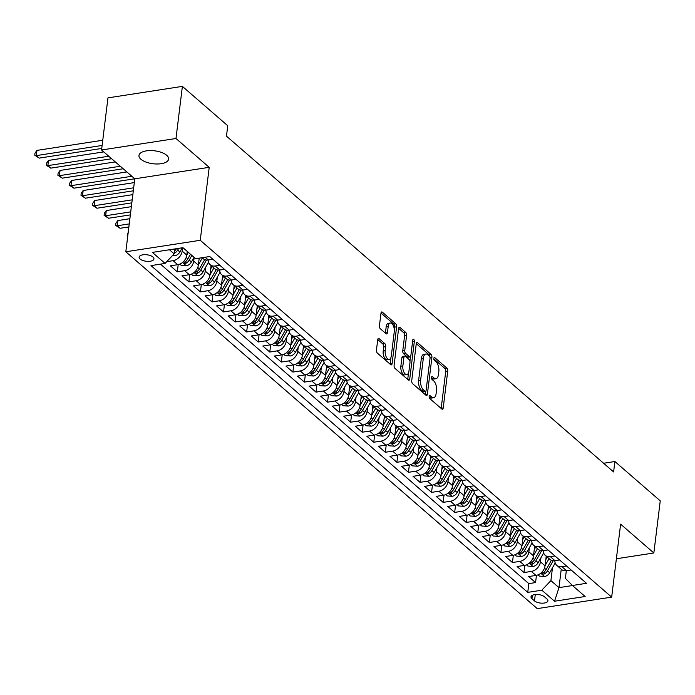 <?xml version="1.0" encoding="UTF-8"?>
<svg xmlns="http://www.w3.org/2000/svg" width="695" height="695" viewBox="0 0 695 695"><rect width="100%" height="100%" fill="white"/><g stroke="black" fill="none" stroke-linecap="round" stroke-linejoin="round"><path stroke-width="1.04" d="M429.154 396.445A1.607 0.782 81.2 0 0 429.771 398.565L441.82 409.016A2.294 1.121 81.2 0 0 442.42 409.233A2.294 1.121 81.2 0 0 443.21 407.956L447.728 371.121A2.294 1.121 81.2 0 0 446.85 368.089L434.792 357.638A1.607 0.782 81.2 0 0 434.375 357.482A1.607 0.782 81.2 0 0 433.828 358.385A1.607 0.782 81.2 0 0 434.445 360.505L436 361.852A7.332 3.588 81.2 0 1 438.832 371.556L438.449 374.622A7.332 3.588 81.2 0 1 435.939 378.714A7.332 3.588 81.2 0 1 434.019 378.019L432.455 376.673A1.607 0.782 81.2 0 0 432.038 376.516A1.607 0.782 81.2 0 0 431.491 377.411A1.607 0.782 81.2 0 0 432.108 379.531L433.663 380.886A7.332 3.588 81.2 0 1 436.495 390.581L436.113 393.657A7.332 3.588 81.2 0 1 433.602 397.748A7.332 3.588 81.2 0 1 431.682 397.054L430.118 395.698A1.607 0.782 81.2 0 0 429.701 395.551A1.607 0.782 81.2 0 0 429.154 396.445M140.92 159.268A14.934 6.516 -173 0 0 157.235 163.994A14.934 6.516 -173 0 0 168.624 159.094A14.934 6.516 -173 0 0 166.67 155.289A14.934 6.516 -173 0 0 150.355 150.563A14.934 6.516 -173 0 0 138.965 155.454A14.934 6.516 -173 0 0 140.92 159.268M140.095 259.018A7.471 3.258 -173 0 0 148.261 261.381A7.471 3.258 -173 0 0 153.951 258.931A7.471 3.258 -173 0 0 152.97 257.028A7.471 3.258 -173 0 0 144.812 254.665A7.471 3.258 -173 0 0 139.122 257.115A7.471 3.258 -173 0 0 140.095 259.018M379.105 338.656A2.294 1.121 81.2 0 0 378.506 338.439A2.294 1.121 81.2 0 0 377.724 339.716L376.447 350.054A2.294 1.121 81.2 0 0 377.333 353.086L390.72 364.693A2.294 1.121 81.2 0 0 391.32 364.91A2.294 1.121 81.2 0 0 392.102 363.633L396.628 326.798A2.294 1.121 81.2 0 0 395.742 323.766L382.363 312.159A2.294 1.121 81.2 0 0 381.755 311.942A2.294 1.121 81.2 0 0 380.973 313.219L379.444 325.703A2.294 1.121 81.2 0 0 380.321 328.735L386.055 333.704A2.294 1.121 81.2 0 0 386.655 333.921A2.294 1.121 81.2 0 0 387.436 332.636L388.201 326.45A6.125 2.997 81.2 0 1 390.295 323.027A6.125 2.997 81.2 0 1 394.265 331.715L391.294 355.962A6.125 2.997 81.2 0 1 389.191 359.385A6.125 2.997 81.2 0 1 385.221 350.697L385.716 346.657A2.294 1.121 81.2 0 0 384.83 343.625L379.105 338.656L377.993 338.83M209.212 167.321L175.983 138.496L182.385 86.38L107.96 97.873L101.557 149.99L134.787 178.806L125.821 251.772L200.256 240.288L209.212 167.321L134.787 178.806M616.378 558.763L653.847 552.977L620.626 524.16L611.67 597.127L200.256 240.288M653.847 552.977L660.25 500.86L614.893 461.515L603.599 463.261M182.385 86.38L227.743 125.725L226.466 136.15L613.607 471.94L614.893 461.515M411.727 380.652A2.294 1.121 81.2 0 0 412.613 383.683L426 395.29A2.294 1.121 81.2 0 0 426.6 395.507A2.294 1.121 81.2 0 0 427.382 394.23L431.908 357.395A2.294 1.121 81.2 0 0 431.022 354.363L417.634 342.757A2.294 1.121 81.2 0 0 417.035 342.539A2.294 1.121 81.2 0 0 416.253 343.817L411.727 380.652M408.356 379.991L394.977 368.385A2.294 1.121 81.2 0 1 394.091 365.353L398.609 328.518A2.294 1.121 81.2 0 1 399.399 327.241A2.294 1.121 81.2 0 1 399.999 327.458L405.724 332.427A2.294 1.121 81.2 0 1 406.61 335.459L404.777 350.393A2.294 1.121 81.2 0 0 405.663 353.425L409.459 356.717A2.294 1.121 81.2 0 0 410.059 356.935A2.294 1.121 81.2 0 0 410.841 355.658L412.752 340.107A1.607 0.782 81.2 0 1 413.299 339.212A1.607 0.782 81.2 0 1 414.342 341.48L409.746 378.931A2.294 1.121 81.2 0 1 408.955 380.208A2.294 1.121 81.2 0 1 408.356 379.991M182.577 247.733L182.168 251.104A9.339 7.054 130.9 0 1 173.098 260.686L177.72 264.691L170.371 265.829L177.312 271.841L178.198 264.604M194.174 257.419L193.723 261.129A9.339 7.054 130.9 0 1 184.653 270.711L189.275 274.716L181.934 275.854L188.866 281.866L189.752 274.629M205.772 267.089L205.277 271.154A9.339 7.054 130.9 0 1 196.207 280.728L200.829 284.741L193.488 285.871L200.421 291.891L201.307 284.655M217.335 277.114L216.831 281.171A9.339 7.054 130.9 0 1 207.762 290.753L212.383 294.767L205.042 295.896L211.975 301.917L212.87 294.68M228.89 287.131L228.394 291.196A9.339 7.054 130.9 0 1 219.325 300.779L223.946 304.792L216.605 305.922L223.538 311.933L224.424 304.697M240.444 297.156L239.949 301.222A9.339 7.054 130.9 0 1 230.879 310.804L235.501 314.809L228.16 315.947L235.092 321.959L235.979 314.722M252.007 307.181L251.503 311.247A9.339 7.054 130.9 0 1 242.433 320.829L247.055 324.834L239.714 325.972L246.647 331.984L247.533 324.747M263.561 317.207L263.058 321.272A9.339 7.054 130.9 0 1 253.988 330.846L258.61 334.86L251.269 335.989L258.201 342.01L259.096 334.773M275.116 327.232L274.621 331.289A9.339 7.054 130.9 0 1 265.551 340.871L270.173 344.885L262.832 346.014L269.764 352.035L270.65 344.798M286.67 337.249L286.175 341.315A9.339 7.054 130.9 0 1 277.105 350.897L281.727 354.91L274.386 356.04L281.319 362.052L282.205 354.815M298.233 347.274L297.729 351.34A9.339 7.054 130.9 0 1 288.66 360.922L293.281 364.927L285.94 366.065L292.873 372.077L293.759 364.84M309.788 357.299L309.284 361.365A9.339 7.054 130.9 0 1 300.214 370.948L304.836 374.953L297.495 376.091L304.427 382.102L305.322 374.866M321.342 367.325L320.847 371.391A9.339 7.054 130.9 0 1 311.777 380.964L316.399 384.978L309.058 386.107L315.99 392.128L316.877 384.891M332.896 377.35L332.401 381.407A9.339 7.054 130.9 0 1 323.331 390.99L327.953 395.003L320.612 396.133L327.545 402.153L328.431 394.916M344.459 387.367L343.956 391.433A9.339 7.054 130.9 0 1 334.886 401.015L339.507 405.029L332.167 406.158L339.099 412.17L339.994 404.933M356.014 397.392L355.51 401.458A9.339 7.054 130.9 0 1 346.44 411.04L351.062 415.045L343.721 416.183L350.654 422.195L351.548 414.958M367.568 407.418L367.073 411.483A9.339 7.054 130.9 0 1 358.003 421.066L362.625 425.071L355.284 426.209L362.217 432.221L363.103 424.984M379.123 417.443L378.627 421.509A9.339 7.054 130.9 0 1 369.558 431.082L374.179 435.096L366.838 436.225L373.771 442.246L374.657 435.009M390.686 427.468L390.182 431.526A9.339 7.054 130.9 0 1 381.112 441.108L385.734 445.121L378.393 446.251L385.325 452.271L386.22 445.035M402.24 437.485L401.736 441.551A9.339 7.054 130.9 0 1 392.666 451.133L397.288 455.147L389.947 456.276L396.888 462.288L397.775 455.051M413.794 447.511L413.299 451.576A9.339 7.054 130.9 0 1 404.229 461.159L408.851 465.164L401.51 466.302L408.443 472.313L409.329 465.077M425.349 457.536L424.854 461.602A9.339 7.054 130.9 0 1 415.784 471.184L420.406 475.189L413.065 476.327L419.997 482.339L420.883 475.102M436.912 467.561L436.408 471.627A9.339 7.054 130.9 0 1 427.338 481.201L431.96 485.214L424.619 486.344L431.552 492.364L432.446 485.127M448.466 477.587L447.962 481.644A9.339 7.054 130.9 0 1 438.892 491.226L443.523 495.24L436.173 496.369L443.115 502.389L444.001 495.153M460.02 487.603L459.525 491.669A9.339 7.054 130.9 0 1 450.456 501.251L455.077 505.265L447.736 506.394L454.669 512.406L455.555 505.169M471.575 497.629L471.08 501.694A9.339 7.054 130.9 0 1 462.01 511.277L466.632 515.282L459.291 516.42L466.223 522.432L467.109 515.195M483.138 507.654L482.634 511.72A9.339 7.054 130.9 0 1 473.564 521.302L478.186 525.307L470.845 526.445L477.778 532.457L478.673 525.22M494.692 517.679L494.188 521.745A9.339 7.054 130.9 0 1 485.119 531.319L489.749 535.332L482.399 536.462L489.341 542.482L490.227 535.246M506.247 527.705L505.751 531.762A9.339 7.054 130.9 0 1 496.682 541.344L501.303 545.358L493.963 546.487L500.895 552.508L501.781 545.271M517.801 537.721L517.306 541.787A9.339 7.054 130.9 0 1 508.236 551.37L512.858 555.383L505.517 556.513L512.45 562.524L513.336 555.288M529.364 547.747L528.86 551.813A9.339 7.054 130.9 0 1 519.791 561.395L524.412 565.4L517.071 566.538L524.004 572.55L531.345 571.42A9.339 7.054 -49.1 0 0 540.423 561.838L540.918 557.772M524.899 565.313L524.004 572.55M177.72 264.691A9.339 7.054 -49.1 0 0 186.79 255.108L187.242 251.408M189.275 274.716A9.339 7.054 -49.1 0 0 198.344 265.134L199.204 258.158M200.829 284.741A9.339 7.054 -49.1 0 0 209.899 275.159L211.08 265.525M212.383 294.767A9.339 7.054 -49.1 0 0 221.453 285.185L222.643 275.55M223.946 304.792A9.339 7.054 -49.1 0 0 233.016 295.21L234.198 285.576M235.501 314.809A9.339 7.054 -49.1 0 0 244.57 305.227L245.752 295.592M247.055 324.834A9.339 7.054 -49.1 0 0 256.125 315.252L257.306 305.618M258.61 334.86A9.339 7.054 -49.1 0 0 267.679 325.277L268.869 315.643M270.173 344.885A9.339 7.054 -49.1 0 0 279.242 335.303L280.424 325.668M281.727 354.91A9.339 7.054 -49.1 0 0 290.797 345.328L291.978 335.694M293.281 364.927A9.339 7.054 -49.1 0 0 302.351 355.345L303.533 345.71M304.836 374.953A9.339 7.054 -49.1 0 0 313.905 365.37L315.096 355.736M316.399 384.978A9.339 7.054 -49.1 0 0 325.469 375.396L326.65 365.761M327.953 395.003A9.339 7.054 -49.1 0 0 337.023 385.421L338.204 375.786M339.507 405.029A9.339 7.054 -49.1 0 0 348.577 395.446L349.759 385.812M351.062 415.045A9.339 7.054 -49.1 0 0 360.14 405.463L361.322 395.829M362.625 425.071A9.339 7.054 -49.1 0 0 371.695 415.488L372.876 405.854M374.179 435.096A9.339 7.054 -49.1 0 0 383.249 425.514L384.431 415.879M385.734 445.121A9.339 7.054 -49.1 0 0 394.803 435.539L395.985 425.905M397.288 455.147A9.339 7.054 -49.1 0 0 406.367 445.565L407.548 435.93M408.851 465.164A9.339 7.054 -49.1 0 0 417.921 455.59L419.102 445.947M420.406 475.189A9.339 7.054 -49.1 0 0 429.475 465.607L430.657 455.972M431.96 485.214A9.339 7.054 -49.1 0 0 441.03 475.632L442.211 465.998M443.523 495.24A9.339 7.054 -49.1 0 0 452.593 485.657L453.774 476.023M455.077 505.265A9.339 7.054 -49.1 0 0 464.147 495.683L465.329 486.048M466.632 515.282A9.339 7.054 -49.1 0 0 475.701 505.708L476.883 496.065M478.186 525.307A9.339 7.054 -49.1 0 0 487.256 515.725L488.437 506.09M489.749 535.332A9.339 7.054 -49.1 0 0 498.819 525.75L500 516.116M501.303 545.358A9.339 7.054 -49.1 0 0 510.373 535.776L511.555 526.141M512.858 555.383A9.339 7.054 -49.1 0 0 521.928 545.801L523.109 536.166M524.412 565.4A9.339 7.054 -49.1 0 0 533.482 555.826L534.672 546.183M546.965 598.968L544.428 596.762A7.237 3.154 -173 0 0 536.523 594.477A7.237 3.154 -173 0 0 531.006 596.849A7.237 3.154 -173 0 0 531.953 598.69L534.498 600.897A7.237 3.154 -173 0 0 542.395 603.182A7.237 3.154 -173 0 0 547.912 600.81A7.237 3.154 -173 0 0 546.965 598.968M125.821 251.772L537.244 608.62L611.67 597.127M169.45 249.766L174.158 253.849L165.089 263.422L151.006 265.603L527.748 592.375L541.831 590.194L550.9 580.612L552.473 567.798M165.089 263.422L152.37 252.398L182.95 247.681L195.66 258.705L209.742 256.533L586.484 583.305L572.402 585.477L585.12 596.501L554.541 601.227L541.831 590.194M160.484 264.135L528.826 583.618L535.567 582.575L528.626 576.563L535.975 575.425A9.339 7.054 -49.1 0 0 545.045 565.843L546.227 556.209M554.836 560.709A9.339 7.054 -49.1 0 0 556.834 565.409A9.339 7.054 -49.1 0 0 561.925 566.694L566.521 565.991M556.834 565.409L561.456 569.422A9.339 7.054 -49.1 0 0 566.547 570.708L571.142 569.996M202.08 257.715L203.201 258.688A9.339 7.054 -49.1 0 0 208.291 259.973L212.887 259.261M219.828 265.273L215.224 265.985A9.339 7.054 130.9 0 1 210.133 264.699A9.339 7.054 130.9 0 1 208.135 259.991M210.133 264.699L214.755 268.713A9.339 7.054 -49.1 0 0 219.846 269.999L224.45 269.286M231.383 275.298L226.779 276.011A9.339 7.054 130.9 0 1 221.688 274.725A9.339 7.054 130.9 0 1 219.698 270.016M221.688 274.725L226.309 278.73A9.339 7.054 -49.1 0 0 231.409 280.024L236.005 279.312M242.937 285.324L238.342 286.036A9.339 7.054 130.9 0 1 233.242 284.75A9.339 7.054 130.9 0 1 231.253 280.042M233.242 284.75L237.872 288.755A9.339 7.054 -49.1 0 0 242.963 290.041L247.559 289.337M254.492 295.349L249.896 296.061A9.339 7.054 130.9 0 1 244.805 294.776A9.339 7.054 130.9 0 1 242.807 290.067M244.805 294.776L249.427 298.781A9.339 7.054 -49.1 0 0 254.518 300.066L259.113 299.354M266.055 305.374L261.45 306.078A9.339 7.054 130.9 0 1 256.359 304.792A9.339 7.054 130.9 0 1 254.361 300.092M256.359 304.792L260.981 308.806A9.339 7.054 -49.1 0 0 266.072 310.092L270.676 309.379M277.609 315.391L273.013 316.103A9.339 7.054 130.9 0 1 267.914 314.818A9.339 7.054 130.9 0 1 265.924 310.109M267.914 314.818L272.536 318.831A9.339 7.054 -49.1 0 0 277.635 320.117L282.231 319.405M289.163 325.416L284.568 326.129A9.339 7.054 130.9 0 1 279.477 324.843A9.339 7.054 130.9 0 1 277.479 320.134M279.477 324.843L284.099 328.848A9.339 7.054 -49.1 0 0 289.19 330.142L293.785 329.43M300.718 335.442L296.122 336.154A9.339 7.054 130.9 0 1 291.031 334.868A9.339 7.054 130.9 0 1 289.033 330.16M291.031 334.868L295.653 338.873A9.339 7.054 -49.1 0 0 300.744 340.159L305.34 339.455M312.281 345.467L307.677 346.18A9.339 7.054 130.9 0 1 302.586 344.894A9.339 7.054 130.9 0 1 300.596 340.185M302.586 344.894L307.207 348.899A9.339 7.054 -49.1 0 0 312.298 350.184L316.903 349.472M323.835 355.493L319.24 356.196A9.339 7.054 130.9 0 1 314.14 354.91A9.339 7.054 130.9 0 1 312.151 350.211M314.14 354.91L318.762 358.924A9.339 7.054 -49.1 0 0 323.861 360.21L328.457 359.497M335.39 365.509L330.794 366.222A9.339 7.054 130.9 0 1 325.703 364.936A9.339 7.054 130.9 0 1 323.705 360.227M325.703 364.936L330.325 368.949A9.339 7.054 -49.1 0 0 335.416 370.235L340.011 369.523M346.944 375.535L342.348 376.247A9.339 7.054 130.9 0 1 337.257 374.961A9.339 7.054 130.9 0 1 335.259 370.253M337.257 374.961L341.879 378.966A9.339 7.054 -49.1 0 0 346.97 380.261L351.566 379.548M358.507 385.56L353.903 386.272A9.339 7.054 130.9 0 1 348.812 384.987A9.339 7.054 130.9 0 1 346.822 380.278M348.812 384.987L353.434 388.991A9.339 7.054 -49.1 0 0 358.524 390.277L363.129 389.574M370.061 395.585L365.466 396.298A9.339 7.054 130.9 0 1 360.366 395.012A9.339 7.054 130.9 0 1 358.377 390.303M360.366 395.012L364.988 399.017A9.339 7.054 -49.1 0 0 370.088 400.303L374.683 399.59M381.616 405.611L377.02 406.314A9.339 7.054 130.9 0 1 371.929 405.029A9.339 7.054 130.9 0 1 369.931 400.329M371.929 405.029L376.551 409.042A9.339 7.054 -49.1 0 0 381.642 410.328L386.238 409.616M393.17 415.636L388.575 416.34A9.339 7.054 130.9 0 1 383.484 415.054A9.339 7.054 130.9 0 1 381.486 410.354M383.484 415.054L388.105 419.068A9.339 7.054 -49.1 0 0 393.196 420.353L397.801 419.641M404.733 425.653L400.129 426.365A9.339 7.054 130.9 0 1 395.038 425.079A9.339 7.054 130.9 0 1 393.049 420.371M395.038 425.079L399.66 429.084A9.339 7.054 -49.1 0 0 404.751 430.379L409.355 429.666M416.288 435.678L411.692 436.391A9.339 7.054 130.9 0 1 406.592 435.105A9.339 7.054 130.9 0 1 404.603 430.396M406.592 435.105L411.214 439.11A9.339 7.054 -49.1 0 0 416.314 440.395L420.909 439.692M427.842 445.703L423.246 446.416A9.339 7.054 130.9 0 1 418.155 445.13A9.339 7.054 130.9 0 1 416.157 440.421M418.155 445.13L422.777 449.135A9.339 7.054 -49.1 0 0 427.868 450.421L432.464 449.708M439.396 455.729L434.801 456.433A9.339 7.054 130.9 0 1 429.71 455.147A9.339 7.054 130.9 0 1 427.712 450.447M429.71 455.147L434.332 459.16A9.339 7.054 -49.1 0 0 439.422 460.446L444.027 459.734M450.959 465.754L446.355 466.458A9.339 7.054 130.9 0 1 441.264 465.172A9.339 7.054 130.9 0 1 439.275 460.472M441.264 465.172L445.886 469.186A9.339 7.054 -49.1 0 0 450.977 470.472L455.581 469.759M462.514 475.771L457.918 476.483A9.339 7.054 130.9 0 1 452.819 475.198A9.339 7.054 130.9 0 1 450.829 470.489M452.819 475.198L457.44 479.211A9.339 7.054 -49.1 0 0 462.54 480.497L467.136 479.785M474.068 485.796L469.472 486.509A9.339 7.054 130.9 0 1 464.382 485.223A9.339 7.054 130.9 0 1 462.384 480.514M464.382 485.223L469.003 489.228A9.339 7.054 -49.1 0 0 474.094 490.514L478.69 489.81M485.623 495.822L481.027 496.534A9.339 7.054 130.9 0 1 475.936 495.248A9.339 7.054 130.9 0 1 473.938 490.54M475.936 495.248L480.558 499.253A9.339 7.054 -49.1 0 0 485.649 500.539L490.253 499.827M497.186 505.847L492.581 506.551A9.339 7.054 130.9 0 1 487.49 505.265A9.339 7.054 130.9 0 1 485.501 500.565M487.49 505.265L492.112 509.279A9.339 7.054 -49.1 0 0 497.203 510.564L501.807 509.852M508.74 515.872L504.144 516.576A9.339 7.054 130.9 0 1 499.045 515.29A9.339 7.054 130.9 0 1 497.055 510.59M499.045 515.29L503.666 519.304A9.339 7.054 -49.1 0 0 508.766 520.59L513.362 519.877M520.294 525.889L515.699 526.601A9.339 7.054 130.9 0 1 510.608 525.316A9.339 7.054 130.9 0 1 508.61 520.607M510.608 525.316L515.23 529.329A9.339 7.054 -49.1 0 0 520.32 530.615L524.916 529.903M531.849 535.914L527.253 536.627A9.339 7.054 130.9 0 1 522.162 535.341A9.339 7.054 130.9 0 1 520.164 530.632M522.162 535.341L526.784 539.346A9.339 7.054 -49.1 0 0 531.875 540.632L536.479 539.928M543.412 545.94L538.807 546.652A9.339 7.054 130.9 0 1 533.717 545.366A9.339 7.054 130.9 0 1 531.727 540.658M533.717 545.366L538.338 549.371A9.339 7.054 -49.1 0 0 543.438 550.657L548.034 549.945M554.966 555.965L550.37 556.669A9.339 7.054 130.9 0 1 545.271 555.383A9.339 7.054 130.9 0 1 543.282 550.683M545.271 555.383L549.901 559.397A9.339 7.054 -49.1 0 0 554.992 560.683L559.588 559.97M519.791 561.395L512.45 562.524M508.236 551.37L500.895 552.508M496.682 541.344L489.341 542.482M485.119 531.319L477.778 532.457M473.564 521.302L466.223 522.432M462.01 511.277L454.669 512.406M450.456 501.251L443.115 502.389M438.892 491.226L431.552 492.364M427.338 481.201L419.997 482.339M415.784 471.184L408.443 472.313M404.229 461.159L396.888 462.288M392.666 451.133L385.325 452.271M381.112 441.108L373.771 442.246M369.558 431.082L362.217 432.221M358.003 421.066L350.654 422.195M346.44 411.04L339.099 412.17M334.886 401.015L327.545 402.153M323.331 390.99L315.99 392.128M311.777 380.964L304.427 382.102M300.214 370.948L292.873 372.077M288.66 360.922L281.319 362.052M277.105 350.897L269.764 352.035M265.551 340.871L258.201 342.01M253.988 330.846L246.647 331.984M242.433 320.829L235.092 321.959M230.879 310.804L223.538 311.933M219.325 300.779L211.975 301.917M207.762 290.753L200.421 291.891M196.207 280.728L188.866 281.866M184.653 270.711L177.312 271.841M173.098 260.686L166.757 261.668M174.158 253.849L174.758 248.94M550.9 580.612L558.989 587.631L572.489 585.546M561.247 569.24L558.989 587.631L554.541 601.227M566.321 570.734L565.382 578.379L572.402 585.477M175.983 138.496L101.557 149.99M536.453 575.338L535.567 582.575M528.826 583.618L527.748 592.375M429.136 396.897L429.666 397.366A7.332 3.588 81.2 0 0 431.595 398.061L433.602 397.748M435.939 378.714L433.932 379.027A7.332 3.588 81.2 0 1 432.003 378.332L431.473 377.871M441.169 408.452A2.294 1.121 81.2 0 0 441.195 408.269L445.721 371.434A2.294 1.121 81.2 0 0 444.835 368.402L433.81 358.837M429.918 356.995A2.294 1.121 81.2 0 0 429.015 354.676L416.279 343.634M425.34 394.725A2.294 1.121 81.2 0 0 425.375 394.543L425.757 391.372M425.105 391.346A1.607 0.782 81.2 0 0 425.522 391.502A1.607 0.782 81.2 0 0 426.07 390.599L430.04 358.272A1.607 0.782 81.2 0 0 429.423 356.153L427.781 354.719A7.332 3.588 81.2 0 0 425.853 354.024A7.332 3.588 81.2 0 0 423.342 358.125L420.631 380.226A7.332 3.588 81.2 0 0 423.455 389.921L425.105 391.346L423.09 391.659A1.607 0.782 81.2 0 0 423.507 391.806L425.522 391.502M425.853 354.024L423.846 354.337A7.332 3.588 81.2 0 0 421.335 358.429L423.342 358.125M423.09 391.659L421.448 390.234A7.332 3.588 81.2 0 1 418.616 380.53L421.335 358.429M398.643 328.335L403.717 332.74L405.724 332.427M410.059 356.935L408.052 357.247A2.294 1.121 81.2 0 1 407.444 357.03L403.647 353.738A2.294 1.121 81.2 0 1 402.761 350.706L404.594 335.763A2.294 1.121 81.2 0 0 403.717 332.74M410.51 356.639L409.937 361.296M408.512 372.92L407.73 379.244L409.746 378.931M402.874 365.891A6.125 2.997 81.2 0 0 406.844 374.579A6.125 2.997 81.2 0 0 408.938 371.156L409.989 362.616A2.294 1.121 81.2 0 0 409.103 359.584L405.307 356.292A2.294 1.121 81.2 0 0 404.707 356.075A2.294 1.121 81.2 0 0 403.925 357.352L402.874 365.891L400.859 366.204A6.125 2.997 81.2 0 0 404.829 374.892L406.844 374.579M404.707 356.075L402.692 356.379A2.294 1.121 81.2 0 0 401.91 357.664L403.925 357.352M400.859 366.204L401.91 357.664M389.191 359.385L387.176 359.697A6.125 2.997 81.2 0 1 383.206 351.01L383.709 346.97A2.294 1.121 81.2 0 0 382.823 343.938L377.75 339.534M390.295 323.027L388.288 323.331A6.125 2.997 81.2 0 0 386.185 326.763L388.201 326.45M385.395 333.131A2.294 1.121 81.2 0 0 385.43 332.948L386.185 326.763M394.308 329.612L394.612 327.11A2.294 1.121 81.2 0 0 393.735 324.079L380.999 313.037M390.069 364.128A2.294 1.121 81.2 0 0 390.095 363.945L390.859 357.725M538.017 574.852L539.468 576.112L544.654 576.494A6.186 4.674 -49.1 0 0 549.684 572.732L555.209 562.959M545.062 565.669L549.033 558.65M545.801 559.64L547.243 557.095M551.37 560.309L546.105 569.622A6.186 4.674 130.9 0 1 542.604 572.897L542.143 573.983L543.994 574.096A6.186 4.674 -49.1 0 0 547.486 570.821L553.185 560.743M526.462 564.827L527.913 566.086L533.091 566.468A6.186 4.674 -49.1 0 0 538.13 562.707L543.655 552.942M533.508 555.653L537.478 548.624M534.247 549.615L535.689 547.069M539.815 550.284L534.551 559.597A6.186 4.674 130.9 0 1 531.049 562.872L530.589 563.958L532.44 564.071A6.186 4.674 -49.1 0 0 535.932 560.795L541.631 550.727M514.908 554.801L516.359 556.061L521.537 556.443A6.186 4.674 -49.1 0 0 526.575 552.681L532.092 542.917M521.954 545.627L525.924 538.599M522.692 539.589L524.126 537.044M528.261 540.258L522.988 549.571A6.186 4.674 130.9 0 1 519.495 552.846L519.035 553.941L520.885 554.045A6.186 4.674 -49.1 0 0 524.378 550.779L530.077 540.701M503.345 544.776L504.805 546.035L509.982 546.418A6.186 4.674 -49.1 0 0 515.012 542.656L520.538 532.891M510.391 535.602L514.37 528.574M511.138 529.564L512.571 527.027M516.698 530.233L511.433 539.546A6.186 4.674 130.9 0 1 507.941 542.821L507.472 543.916L509.322 544.029A6.186 4.674 -49.1 0 0 512.823 540.753L518.522 530.676M491.791 534.759L493.242 536.019L498.428 536.392A6.186 4.674 -49.1 0 0 503.458 532.631L508.983 522.866M498.836 525.576L502.806 518.557M499.575 519.547L501.017 517.002M505.143 520.207L499.879 529.529A6.186 4.674 130.9 0 1 496.378 532.796L495.917 533.89L497.768 534.003A6.186 4.674 -49.1 0 0 501.26 530.728L506.959 520.651M480.236 524.734L481.687 525.993L486.865 526.376A6.186 4.674 -49.1 0 0 491.904 522.614L497.429 512.841M487.282 515.551L491.252 508.532M488.02 509.522L489.462 506.976M493.589 510.191L488.324 519.504A6.186 4.674 130.9 0 1 484.823 522.779L484.363 523.865L486.213 523.978A6.186 4.674 -49.1 0 0 489.706 520.703L495.405 510.625M468.682 514.708L470.133 515.968L475.31 516.35A6.186 4.674 -49.1 0 0 480.349 512.589L485.866 502.824M475.728 505.534L479.698 498.506M476.466 499.497L477.899 496.951M482.035 500.165L476.761 509.478A6.186 4.674 130.9 0 1 473.269 512.754L472.809 513.84L474.659 513.952A6.186 4.674 -49.1 0 0 478.151 510.677L483.85 500.609M457.119 504.683L458.578 505.943L463.756 506.325A6.186 4.674 -49.1 0 0 468.786 502.563L474.311 492.798M464.164 495.509L468.135 488.481M464.912 489.471L466.345 486.926M470.472 490.14L465.207 499.453A6.186 4.674 130.9 0 1 461.715 502.728L461.245 503.823L463.096 503.927A6.186 4.674 -49.1 0 0 466.597 500.661L472.296 490.583M445.565 494.658L447.015 495.917L452.193 496.299A6.186 4.674 -49.1 0 0 457.232 492.538L462.757 482.773M452.61 485.484L456.58 478.455M453.349 479.446L454.791 476.9M458.917 480.115L453.653 489.428A6.186 4.674 130.9 0 1 450.151 492.703L449.691 493.798L451.541 493.91A6.186 4.674 -49.1 0 0 455.034 490.635L460.733 480.558M434.01 484.641L435.461 485.901L440.639 486.274A6.186 4.674 -49.1 0 0 445.677 482.512L451.194 472.748M441.056 475.458L445.026 468.439M441.794 469.429L443.236 466.884M447.363 470.089L442.098 479.411A6.186 4.674 130.9 0 1 438.597 482.678L438.137 483.772L439.987 483.885A6.186 4.674 -49.1 0 0 443.48 480.61L449.178 470.532M422.456 474.616L423.907 475.875L429.084 476.257A6.186 4.674 -49.1 0 0 434.123 472.487L439.64 462.722M429.493 465.433L433.471 458.413M430.24 459.404L431.673 456.858M435.808 460.073L430.535 469.386A6.186 4.674 130.9 0 1 427.043 472.661L426.582 473.747L428.433 473.86A6.186 4.674 -49.1 0 0 431.925 470.584L437.624 460.507M410.893 464.59L412.352 465.85L417.53 466.232A6.186 4.674 -49.1 0 0 422.56 462.47L428.085 452.706M417.938 455.416L421.908 448.388M418.685 449.378L420.119 446.833M424.245 450.047L418.981 459.36A6.186 4.674 130.9 0 1 415.488 462.635L415.019 463.721L416.87 463.834A6.186 4.674 -49.1 0 0 420.371 460.559L426.07 450.49M399.338 454.565L400.789 455.824L405.967 456.207A6.186 4.674 -49.1 0 0 411.006 452.445L416.531 442.68M406.384 445.391L410.354 438.363M407.122 439.353L408.564 436.808M412.691 440.022L407.426 449.335A6.186 4.674 130.9 0 1 403.925 452.61L403.465 453.705L405.315 453.809A6.186 4.674 -49.1 0 0 408.808 450.542L414.507 440.465M387.784 444.539L389.235 445.799L394.413 446.181A6.186 4.674 -49.1 0 0 399.451 442.42L404.968 432.655M394.83 435.365L398.8 428.337M395.568 429.328L397.01 426.782M401.137 429.996L395.863 439.31A6.186 4.674 130.9 0 1 392.371 442.585L391.911 443.679L393.761 443.792A6.186 4.674 -49.1 0 0 397.253 440.517L402.952 430.44M376.23 434.523L377.68 435.782L382.858 436.156A6.186 4.674 -49.1 0 0 387.897 432.394L393.413 422.63M383.266 425.34L387.245 418.32M384.014 419.311L385.447 416.765M389.582 419.971L384.309 429.293A6.186 4.674 130.9 0 1 380.817 432.559L380.356 433.654L382.198 433.767A6.186 4.674 -49.1 0 0 385.699 430.492L391.398 420.414M364.666 424.497L366.126 425.757L371.304 426.139A6.186 4.674 -49.1 0 0 376.334 422.369L381.859 412.604M371.712 415.315L375.682 408.295M372.451 409.286L373.893 406.74M378.019 409.954L372.755 419.267A6.186 4.674 130.9 0 1 369.262 422.534L368.793 423.629L370.644 423.742A6.186 4.674 -49.1 0 0 374.145 420.466L379.835 410.389M353.112 414.472L354.563 415.732L359.741 416.114A6.186 4.674 -49.1 0 0 364.779 412.352L370.305 402.587M360.158 405.298L364.128 398.27M360.896 399.26L362.338 396.715M366.465 399.929L361.2 409.242A6.186 4.674 130.9 0 1 357.699 412.517L357.239 413.603L359.089 413.716A6.186 4.674 -49.1 0 0 362.582 410.441L368.281 400.372M341.558 404.447L343.009 405.706L348.186 406.089A6.186 4.674 -49.1 0 0 353.225 402.327L358.742 392.562M348.603 395.273L352.573 388.244M349.342 389.235L350.784 386.689M354.91 389.904L349.637 399.217A6.186 4.674 130.9 0 1 346.145 402.492L345.684 403.587L347.535 403.691A6.186 4.674 -49.1 0 0 351.027 400.424L356.726 390.347M330.003 394.421L331.454 395.681L336.632 396.063A6.186 4.674 -49.1 0 0 341.671 392.301L347.187 382.537M337.04 385.247L341.019 378.219M337.787 379.209L339.221 376.664M343.356 379.878L338.083 389.191A6.186 4.674 130.9 0 1 334.59 392.466L334.121 393.561L335.972 393.674A6.186 4.674 -49.1 0 0 339.473 390.399L345.172 380.321M318.44 384.405L319.9 385.664L325.078 386.038A6.186 4.674 -49.1 0 0 330.108 382.276L335.633 372.511M325.486 375.222L329.456 368.202M326.224 369.193L327.666 366.647M331.793 369.853L326.528 379.175A6.186 4.674 130.9 0 1 323.036 382.441L322.567 383.536L324.417 383.649A6.186 4.674 -49.1 0 0 327.918 380.373L333.609 370.296M306.886 374.379L308.337 375.639L313.514 376.021A6.186 4.674 -49.1 0 0 318.553 372.251L324.079 362.486M313.932 365.196L317.902 358.177M314.67 359.167L316.112 356.622M320.239 359.836L314.974 369.149A6.186 4.674 130.9 0 1 311.473 372.416L311.012 373.51L312.863 373.623A6.186 4.674 -49.1 0 0 316.355 370.348L322.054 360.271M295.332 364.354L296.782 365.613L301.96 365.996A6.186 4.674 -49.1 0 0 306.999 362.234L312.515 352.469M302.377 355.18L306.347 348.152M303.116 349.142L304.558 346.596M308.684 349.811L303.411 359.124A6.186 4.674 130.9 0 1 299.919 362.399L299.458 363.485L301.309 363.598A6.186 4.674 -49.1 0 0 304.801 360.323L310.5 350.254M283.777 354.328L285.228 355.588L290.406 355.97A6.186 4.674 -49.1 0 0 295.445 352.209L300.961 342.444M290.814 345.154L294.793 338.126M291.561 339.117L292.995 336.571M297.121 339.786L291.857 349.099A6.186 4.674 130.9 0 1 288.364 352.374L287.895 353.468L289.745 353.573A6.186 4.674 -49.1 0 0 293.247 350.306L298.946 340.229M272.214 344.303L273.674 345.563L278.851 345.945A6.186 4.674 -49.1 0 0 283.881 342.183L289.407 332.418M279.26 335.129L283.23 328.101M279.998 329.091L281.44 326.546M285.567 329.76L280.302 339.073A6.186 4.674 130.9 0 1 276.81 342.348L276.341 343.443L278.191 343.556A6.186 4.674 -49.1 0 0 281.692 340.281L287.382 330.203M260.66 334.286L262.111 335.546L267.288 335.92A6.186 4.674 -49.1 0 0 272.327 332.158L277.852 322.393M267.705 325.104L271.676 318.084M268.444 319.075L269.886 316.529M274.012 319.735L268.748 329.056A6.186 4.674 130.9 0 1 265.247 332.323L264.786 333.418L266.637 333.531A6.186 4.674 -49.1 0 0 270.129 330.255L275.828 320.178M127.776 235.883L127.202 235.388L128.227 232.234M127.819 235.553L127.202 235.388M249.105 324.261L250.556 325.521L255.734 325.903A6.186 4.674 -49.1 0 0 260.773 322.132L266.289 312.368M256.151 315.078L260.121 308.059M256.889 309.049L258.332 306.504M262.458 309.718L257.185 319.031A6.186 4.674 130.9 0 1 253.692 322.298L253.232 323.392L255.082 323.505A6.186 4.674 -49.1 0 0 258.575 320.23L264.274 310.152M129.244 223.912L117.203 225.771L120.087 228.281L128.879 226.926M120.087 228.281L115.648 225.362L115.9 223.277L117.846 220.558L129.887 218.699M117.846 220.558L117.203 225.771L115.648 225.362M237.551 314.236L239.002 315.495L244.18 315.878A6.186 4.674 -49.1 0 0 249.218 312.116L254.735 302.351M244.588 305.062L248.567 298.033M245.335 299.024L246.768 296.478M250.895 299.693L245.63 309.006A6.186 4.674 130.9 0 1 242.138 312.281L241.669 313.367L243.519 313.48A6.186 4.674 -49.1 0 0 247.02 310.205L252.719 300.136M130.721 211.879L105.649 215.745L108.533 218.256L130.356 214.885M108.533 218.256L104.094 215.346L104.346 213.261L106.283 210.542L131.364 206.667M106.283 210.542L105.649 215.745L104.094 215.346M225.988 304.21L227.439 305.47L232.625 305.852A6.186 4.674 -49.1 0 0 237.655 302.09L243.181 292.326M233.034 295.036L237.004 288.008M233.772 288.998L235.214 286.453M239.341 289.667L234.076 298.98A6.186 4.674 130.9 0 1 230.584 302.256L230.114 303.35L231.965 303.454A6.186 4.674 -49.1 0 0 235.466 300.188L241.156 290.11M132.198 199.839L94.086 205.729L96.979 208.231L131.833 202.853M96.979 208.231L92.531 205.32L92.791 203.235L94.729 200.516L132.841 194.626M94.729 200.516L94.086 205.729L92.531 205.32M214.434 294.185L215.884 295.445L221.062 295.827A6.186 4.674 -49.1 0 0 226.101 292.065L231.626 282.3M221.479 285.011L225.449 277.983M222.218 278.973L223.66 276.428M227.786 279.642L222.522 288.955A6.186 4.674 130.9 0 1 219.021 292.23L218.56 293.325L220.411 293.438A6.186 4.674 -49.1 0 0 223.903 290.163L229.602 280.085M133.683 187.806L82.531 195.703L85.424 198.205L133.31 190.812M85.424 198.205L80.976 195.295L81.228 193.21L83.174 190.491L134.317 182.594M83.174 190.491L82.531 195.703L80.976 195.295M202.879 284.168L204.33 285.428L209.508 285.801A6.186 4.674 -49.1 0 0 214.547 282.04L220.063 272.275M209.925 274.985L213.895 267.966M210.663 268.956L212.105 266.411M216.232 269.617L210.959 278.938A6.186 4.674 130.9 0 1 207.466 282.205L207.006 283.299L208.856 283.412A6.186 4.674 -49.1 0 0 212.349 280.137L218.048 270.06M131.868 176.278L70.977 185.678L73.861 188.189L134.752 178.78M73.861 188.189L69.422 185.27L69.674 183.185L71.62 180.465L126.864 171.934M71.62 180.465L70.977 185.678L69.422 185.27M191.325 274.143L192.776 275.402L197.953 275.785A6.186 4.674 -49.1 0 0 202.983 272.014L208.509 262.25M198.362 264.96L202.341 257.941M199.109 258.931L199.578 258.097M204.669 259.6L199.404 268.913A6.186 4.674 130.9 0 1 195.912 272.179L195.443 273.274L197.293 273.387A6.186 4.674 -49.1 0 0 200.794 270.112L206.493 260.034M120.304 166.253L59.423 175.653L62.307 178.163L123.197 168.763M62.307 178.163L57.867 175.244L58.119 173.159L60.057 170.44L115.3 161.909M60.057 170.44L59.423 175.653L57.867 175.244M179.762 264.117L181.213 265.377L186.399 265.759A6.186 4.674 -49.1 0 0 191.429 261.998L194.07 257.324M186.807 254.943L188.293 252.311M190.491 254.222L187.85 258.887A6.186 4.674 130.9 0 1 184.349 262.163L183.888 263.249L185.739 263.362A6.186 4.674 -49.1 0 0 189.231 260.086L191.872 255.421M108.75 156.227L47.859 165.627L50.752 168.138L111.643 158.738M50.752 168.138L46.304 165.228L46.565 163.143L48.502 160.423L103.746 151.892M48.502 160.423L47.859 165.627L46.304 165.228M172.525 255.56L174.836 255.734A6.186 4.674 -49.1 0 0 179.875 251.972L182.238 247.785M174.219 253.319A6.186 4.674 -49.1 0 0 177.677 250.07L178.65 248.341M176.391 248.688L176.295 248.862A6.186 4.674 130.9 0 1 174.497 251.034M102.113 145.446L36.305 155.611L39.198 158.113L101.748 148.452M39.198 158.113L34.75 155.202L35.002 153.117L36.948 150.398L102.756 140.234M36.948 150.398L36.305 155.611L34.75 155.202M182.168 251.104L186.79 255.108M193.723 261.129L198.344 265.134M205.277 271.154L209.899 275.159M216.831 281.171L221.453 285.185M228.394 291.196L233.016 295.21M239.949 301.222L244.57 305.227M251.503 311.247L256.125 315.252M263.058 321.272L267.679 325.277M274.621 331.289L279.242 335.303M286.175 341.315L290.797 345.328M297.729 351.34L302.351 355.345M309.284 361.365L313.905 365.37M320.847 371.391L325.469 375.396M332.401 381.407L337.023 385.421M343.956 391.433L348.577 395.446M355.51 401.458L360.14 405.463M367.073 411.483L371.695 415.488M378.627 421.509L383.249 425.514M390.182 431.526L394.803 435.539M401.736 441.551L406.367 445.565M413.299 451.576L417.921 455.59M424.854 461.602L429.475 465.607M436.408 471.627L441.03 475.632M447.962 481.644L452.593 485.657M459.525 491.669L464.147 495.683M471.08 501.694L475.701 505.708M482.634 511.72L487.256 515.725M494.188 521.745L498.819 525.75M505.751 531.762L510.373 535.776M517.306 541.787L521.928 545.801M528.86 551.813L533.482 555.826M540.423 561.838L545.045 565.843M561.925 566.694L566.547 570.708M205.147 257.237L208.291 259.973M215.224 265.985L219.846 269.999M226.779 276.011L231.409 280.024M238.342 286.036L242.963 290.041M249.896 296.061L254.518 300.066M261.45 306.078L266.072 310.092M273.013 316.103L277.635 320.117M284.568 326.129L289.19 330.142M296.122 336.154L300.744 340.159M307.677 346.18L312.298 350.184M319.24 356.196L323.861 360.21M330.794 366.222L335.416 370.235M342.348 376.247L346.97 380.261M353.903 386.272L358.524 390.277M365.466 396.298L370.088 400.303M377.02 406.314L381.642 410.328M388.575 416.34L393.196 420.353M400.129 426.365L404.751 430.379M411.692 436.391L416.314 440.395M423.246 446.416L427.868 450.421M434.801 456.433L439.422 460.446M446.355 466.458L450.977 470.472M457.918 476.483L462.54 480.497M469.472 486.509L474.094 490.514M481.027 496.534L485.649 500.539M492.581 506.551L497.203 510.564M504.144 516.576L508.766 520.59M515.699 526.601L520.32 530.615M527.253 536.627L531.875 540.632M538.807 546.652L543.438 550.657M550.37 556.669L554.992 560.683M531.345 571.42L535.975 575.425M535.28 594.538L534.498 600.897M532.37 595.285L531.953 598.69M429.666 397.366L431.682 397.054M431.682 376.786L432.455 376.673M432.003 378.332L434.019 378.019M434.019 357.76L434.792 357.638M444.835 368.402L446.85 368.089M445.721 371.434L447.728 371.121M441.195 408.269L443.21 407.956M429.345 395.82L430.118 395.698M416.531 342.93L417.634 342.757M429.015 354.676L431.022 354.363M430.049 357.682L431.908 357.395M425.375 394.543L427.382 394.23M418.616 380.53L420.631 380.226M421.448 390.234L423.455 389.921M398.887 327.632L399.999 327.458M404.594 335.763L406.61 335.459M402.761 350.706L404.777 350.393M403.647 353.738L405.663 353.425M407.444 357.03L409.459 356.717M412.552 341.758L414.342 341.48M382.823 343.938L384.83 343.625M383.709 346.97L385.716 346.657M383.206 351.01L385.221 350.697M385.43 332.948L387.436 332.636M381.251 312.333L382.363 312.159M393.735 324.079L395.742 323.766M394.612 327.11L396.628 326.798M390.095 363.945L392.102 363.633M540.753 573.219L544.524 576.485M547.486 570.821L549.684 572.732M544.454 568.189L546.105 569.622M544.272 571.82L543.994 574.096M529.199 563.193L532.961 566.46M535.932 560.795L538.13 562.707M532.891 558.163L534.551 559.597M532.718 561.803L532.44 564.071M517.645 553.168L521.406 556.434M524.378 550.779L526.575 552.681M521.337 548.138L522.988 549.571M521.163 551.778L520.885 554.045M506.09 543.151L509.852 546.409M512.823 540.753L515.012 542.656M509.782 538.112L511.433 539.546M509.6 541.753L509.322 544.029M494.527 533.126L498.298 536.384M501.26 530.728L503.458 532.631M498.219 528.096L499.879 529.529M498.046 531.727L497.768 534.003M482.973 523.1L486.735 526.367M489.706 520.703L491.904 522.614M486.665 518.07L488.324 519.504M486.491 521.702L486.213 523.978M471.418 513.075L475.18 516.342M478.151 510.677L480.349 512.589M475.111 508.045L476.761 509.478M474.937 511.685L474.659 513.952M459.864 503.05L463.626 506.316M466.597 500.661L468.786 502.563M463.556 498.02L465.207 499.453M463.374 501.66L463.096 503.927M448.301 493.024L452.071 496.291M455.034 490.635L457.232 492.538M451.993 487.994L453.653 489.428M451.82 491.634L451.541 493.91M436.747 483.008L440.508 486.265M443.48 480.61L445.677 482.512M440.439 477.978L442.098 479.411M440.265 481.609L439.987 483.885M425.192 472.982L428.954 476.249M431.925 470.584L434.123 472.487M428.885 467.952L430.535 469.386M428.711 471.584L428.433 473.86M413.638 462.957L417.4 466.223M420.371 460.559L422.56 462.47M417.33 457.927L418.981 459.36M417.148 461.567L416.87 463.834M402.075 452.932L405.845 456.198M408.808 450.542L411.006 452.445M405.767 447.901L407.426 449.335M405.593 451.541L405.315 453.809M390.52 442.906L394.282 446.173M397.253 440.517L399.451 442.42M394.213 437.876L395.863 439.31M394.039 441.516L393.761 443.792M378.966 432.889L382.728 436.147M385.699 430.492L387.897 432.394M382.658 427.859L384.309 429.293M382.485 431.491L382.198 433.767M367.412 422.864L371.173 426.131M374.145 420.466L376.334 422.369M371.104 417.834L372.755 419.267M370.921 421.465L370.644 423.742M355.849 412.839L359.619 416.105M362.582 410.441L364.779 412.352M359.541 407.809L361.2 409.242M359.367 411.449L359.089 413.716M344.294 402.813L348.056 406.08M351.027 400.424L353.225 402.327M347.987 397.783L349.637 399.217M347.813 401.423L347.535 403.691M332.74 392.788L336.502 396.054M339.473 390.399L341.671 392.301M336.432 387.758L338.083 389.191M336.258 391.398L335.972 393.674M321.186 382.771L324.947 386.029M327.918 380.373L330.108 382.276M324.878 377.741L326.528 379.175M324.695 381.373L324.417 383.649M309.623 372.746L313.384 376.012M316.355 370.348L318.553 372.251M313.315 367.716L314.974 369.149M313.141 371.347L312.863 373.623M298.068 362.721L301.83 365.987M304.801 360.323L306.999 362.234M301.76 357.69L303.411 359.124M301.587 361.331L301.309 363.598M286.514 352.695L290.275 355.962M293.247 350.306L295.445 352.209M290.206 347.665L291.857 349.099M290.032 351.305L289.745 353.573M274.959 342.67L278.721 345.936M281.692 340.281L283.881 342.183M278.652 337.64L280.302 339.073M278.469 341.28L278.191 343.556M263.396 332.653L267.158 335.911M270.129 330.255L272.327 332.158M267.089 327.623L268.748 329.056M266.915 331.254L266.637 333.531M251.842 322.628L255.604 325.894M258.575 320.23L260.773 322.132M255.534 317.598L257.185 319.031M255.36 321.229L255.082 323.505M240.288 312.602L244.049 315.869M247.02 310.205L249.218 312.116M243.98 307.572L245.63 309.006M243.806 311.212L243.519 313.48M228.733 302.577L232.495 305.843M235.466 300.188L237.655 302.09M232.425 297.547L234.076 298.98M232.243 301.187L231.965 303.454M217.17 292.552L220.932 295.818M223.903 290.163L226.101 292.065M220.862 287.522L222.522 288.955M220.689 291.162L220.411 293.438M205.616 282.535L209.377 285.793M212.349 280.137L214.547 282.04M209.308 277.505L210.959 278.938M209.134 281.136L208.856 283.412M194.061 272.51L197.823 275.776M200.794 270.112L202.983 272.014M197.754 267.479L199.404 268.913M197.58 271.111L197.293 273.387M182.507 262.484L186.269 265.751M189.231 260.086L191.429 261.998M186.199 257.454L187.85 258.887M186.017 261.094L185.739 263.362M173.429 254.613L174.706 255.725M177.677 250.07L179.875 251.972"/></g></svg>
